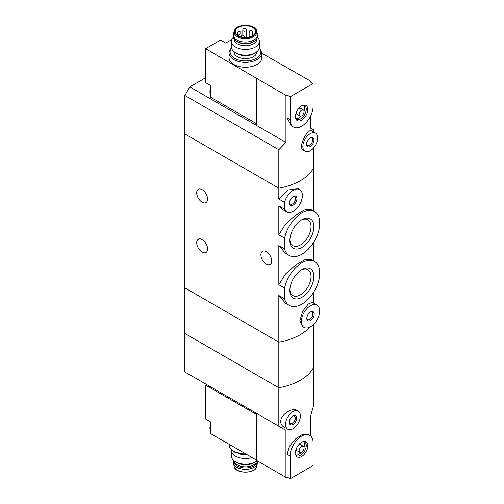 <?xml version="1.0" encoding="UTF-8"?>
<svg xmlns="http://www.w3.org/2000/svg" width="504" height="504" viewBox="0 0 504 504"><rect width="100%" height="100%" fill="white"/><g stroke="black" fill="none" stroke-linecap="round" stroke-linejoin="round"><path stroke-width="0.76" d="M284.59 288.055A25.313 14.616 -60 0 1 314.521 261.538A25.313 14.616 -60 0 1 319.152 268.103L319.152 278.863A25.313 14.616 -60 0 1 289.214 305.38A25.313 14.616 -60 0 1 284.59 298.815L284.59 288.055L278.825 284.728L278.825 245.606L285.497 253.355M314.521 261.538L310.81 259.396L304.775 259.781L295.375 265.211L285.453 274.063L278.825 284.728M284.59 298.815L278.825 295.489L285.503 303.238L289.214 305.38M284.59 238.172A25.313 14.616 -60 0 1 314.521 211.655A25.313 14.616 -60 0 1 319.152 218.219L319.152 228.98A25.313 14.616 -60 0 1 289.214 255.496A25.313 14.616 -60 0 1 284.59 248.932L284.59 238.172L278.825 234.845L278.825 205.878L282.07 209.267L286.77 211.976A12.915 7.459 -60 0 1 284.59 209.198L278.825 205.878M314.521 211.655L310.81 209.513L304.781 209.891L295.388 215.315L285.466 224.16L278.825 234.845M284.59 248.932L278.825 245.606M278.825 295.489L278.825 387.746L184.848 333.49L184.848 287.878L278.825 342.134A52.372 30.234 0 0 0 309.884 327.127A52.372 30.234 180 0 1 278.825 342.134L184.848 287.878L184.848 133.944L278.825 188.2L278.825 149.72L184.848 95.464L184.848 133.944L278.825 188.2A52.372 30.234 0 0 0 313.387 168.248A52.372 30.234 180 0 1 278.825 188.2L278.825 199.036L287.96 190.008L298.135 188.716L299.685 189.605A12.915 7.459 -60 0 1 299.685 204.523A12.915 7.459 -60 0 1 286.77 211.976M313.879 226.643A16.979 9.803 -60 0 1 301.871 247.439A16.979 9.803 -60 0 1 289.863 240.509A16.979 9.803 -60 0 1 301.871 219.706A16.979 9.803 -60 0 1 313.879 226.643M313.879 276.526A16.979 9.803 -60 0 1 301.871 297.329A16.979 9.803 -60 0 1 289.863 290.392A16.979 9.803 -60 0 1 301.871 269.596A16.979 9.803 -60 0 1 313.879 276.526M284.59 209.198L284.59 202.362L278.825 199.036M284.59 202.362A12.915 7.459 -60 0 1 299.685 189.605M296.932 198.652A5.235 3.024 -60 0 1 293.227 205.065A5.235 3.024 -60 0 1 289.523 202.929A5.235 3.024 -60 0 1 293.227 196.516A5.235 3.024 -60 0 1 296.932 198.652M316.966 305.052L312.266 302.343L308.171 304.095L302.639 311.365L299.893 320.544L302.501 326.535L304.051 327.43A12.915 7.459 -60 0 1 304.051 312.512A12.915 7.459 -60 0 1 316.966 305.052A12.915 7.459 -60 0 1 319.152 307.831L319.152 314.672A12.915 7.459 -60 0 1 304.051 327.43M314.212 314.105A5.235 3.024 -60 0 1 310.508 320.519A5.235 3.024 -60 0 1 306.804 318.383A5.235 3.024 -60 0 1 310.508 311.97A5.235 3.024 -60 0 1 314.212 314.105M202.129 189.674A7.68 4.435 60 0 1 207.15 196.44A7.68 4.435 60 0 1 205.972 202.595A7.68 4.435 60 0 1 198.292 198.16A7.68 4.435 60 0 1 198.292 189.296A7.68 4.435 60 0 1 202.129 189.674M202.129 239.564A7.68 4.435 60 0 1 207.15 246.33A7.68 4.435 60 0 1 205.972 252.485A7.68 4.435 60 0 1 198.292 248.05A7.68 4.435 60 0 1 198.292 239.179A7.68 4.435 60 0 1 202.129 239.564M313.387 302.986L313.387 292.629M313.387 211L313.387 148.157M313.387 260.883L313.387 242.739M266.32 251.672A7.68 4.435 60 0 1 271.335 258.445A7.68 4.435 60 0 1 270.157 264.6A7.68 4.435 60 0 1 262.477 260.165A7.68 4.435 60 0 1 262.477 251.294A7.68 4.435 60 0 1 266.32 251.672M292.874 196.736A4.29 2.476 -60 0 1 294.708 196.686A4.29 2.476 -60 0 1 295.596 198.652A4.29 2.476 -60 0 1 293.719 202.973A4.29 2.476 -60 0 1 290.411 204.126A4.29 2.476 -60 0 1 289.542 202.513M289.882 239.639A14.956 8.631 120 0 0 292.956 245.694A14.956 8.631 120 0 0 307.913 237.063A14.956 8.631 120 0 0 307.913 219.794A14.956 8.631 120 0 0 301.127 220.16M289.882 289.523A14.956 8.631 120 0 0 292.956 295.583A14.956 8.631 120 0 0 307.913 286.946A14.956 8.631 120 0 0 307.913 269.684A14.956 8.631 120 0 0 301.127 270.049M310.155 312.19A4.29 2.476 -60 0 1 311.989 312.14A4.29 2.476 -60 0 1 312.877 314.105A4.29 2.476 -60 0 1 311 318.427A4.29 2.476 -60 0 1 307.692 319.574A4.29 2.476 -60 0 1 306.823 317.967M231.865 39.526L225.71 43.079L220.525 40.087L205.588 48.712L285.925 95.376A52.372 30.234 180 0 0 287.085 95.048L290.14 96.812L290.14 119.618A16.235 9.374 120 0 0 293.504 127.052A16.235 9.374 120 0 0 306.016 122.705A16.235 9.374 120 0 0 313.104 106.363L313.104 83.557L290.14 96.812M256.693 123.827L210.773 97.316L210.773 85.623L205.588 82.631L205.588 48.712M310.615 82.12L310.615 81.125L261.866 53.267M237.434 53.84L235.582 52.775L237.434 53.84A11.346 6.552 0 0 0 253.481 53.84L255.333 52.775A13.967 8.064 180 0 1 235.582 52.775L235.582 52.775A13.967 8.064 180 0 1 231.493 47.074L231.493 41.372A13.967 8.064 180 0 1 233.478 37.227M234.114 51.773L234.114 52.057A11.346 6.552 0 0 0 237.434 56.694A11.346 6.552 0 0 0 249.801 58.111A11.346 6.552 0 0 0 256.807 52.057L256.807 51.773M310.615 81.125A52.372 30.234 180 0 1 310.042 81.793L313.104 83.557M293.504 127.052L291.369 125.817L287.085 117.854L287.085 95.048M278.825 149.72L285.925 142.412L285.925 95.376M313.387 131.922L313.387 129.761L310.615 128.161L310.615 116.04M315.498 133.138L311.567 130.87C308.335 127.858 296.887 147.168 303.635 150.482L305.027 151.282A10.477 6.048 -60 0 1 305.027 139.186A10.477 6.048 -60 0 1 315.498 133.138A10.477 6.048 -60 0 1 317.665 137.932A10.477 6.048 -60 0 1 313.097 148.478A10.477 6.048 -60 0 1 305.027 151.282M261.866 52.914L261.866 57.758A16.412 9.475 180 0 1 251.735 66.515A16.412 9.475 180 0 1 233.856 64.462A16.412 9.475 180 0 1 229.049 57.758L229.049 52.914A16.412 9.475 0 0 0 233.856 59.617A16.412 9.475 0 0 0 251.735 61.671A16.412 9.475 0 0 0 261.866 52.914L259.39 47.628M285.925 142.412L256.693 125.534L256.693 78.498M256.693 125.534L189.787 86.908L184.848 95.464M189.787 86.908L205.588 77.786M313.967 140.074A5.235 3.024 -60 0 1 310.262 146.488A5.235 3.024 -60 0 1 306.558 144.352A5.235 3.024 -60 0 1 310.262 137.932A5.235 3.024 -60 0 1 313.967 140.074M309.91 138.159A4.29 2.476 -60 0 1 311.743 138.109A4.29 2.476 -60 0 1 312.631 140.074A4.29 2.476 -60 0 1 310.754 144.396A4.29 2.476 -60 0 1 307.446 145.543A4.29 2.476 -60 0 1 306.577 143.936M307.805 109.418A8.751 5.053 -60 0 1 302.747 119.366A8.751 5.053 -60 0 1 295.842 118.875A8.751 5.053 -60 0 1 297.247 110.464A8.751 5.053 -60 0 1 303.83 105.046A8.751 5.053 -60 0 1 307.805 109.418M299.874 116.014A3.49 2.016 -60 0 1 299.874 111.983A3.49 2.016 -60 0 1 303.364 109.967A3.49 2.016 -60 0 1 304.088 111.567A3.49 2.016 -60 0 1 302.564 115.082A3.49 2.016 -60 0 1 299.874 116.014L297.158 114.446A3.49 2.016 -60 0 1 296.617 111.686M297.99 109.305A3.49 2.016 -60 0 1 300.649 108.398L303.364 109.967M303.647 105.21A7.944 4.586 -60 0 1 304.523 108.184A7.944 4.586 -60 0 1 304.044 111.063M301.165 116.059A7.944 4.586 -60 0 1 295.892 118.635M303.206 105.172A7.944 4.586 -60 0 1 304.605 105.544A7.944 4.586 -60 0 1 306.249 109.179A7.944 4.586 -60 0 1 302.784 117.174A7.944 4.586 -60 0 1 296.661 119.303A7.944 4.586 -60 0 1 295.64 118.276M257.443 37.227A13.967 8.064 180 0 1 259.421 41.372A13.967 8.064 180 0 1 245.461 49.43A13.967 8.064 180 0 1 231.493 41.372M256.807 38.858L256.807 39.23A11.346 6.552 180 0 1 249.801 45.284A11.346 6.552 180 0 1 237.434 43.867A11.346 6.552 180 0 1 234.114 39.23L234.114 38.858M259.421 41.372L259.421 47.074A13.967 8.064 180 0 1 255.333 52.775M252.617 27.405A10.124 5.846 180 0 1 255.585 31.538A10.124 5.846 180 0 1 245.461 37.378A10.124 5.846 180 0 1 235.33 31.538A10.124 5.846 180 0 1 241.586 26.132A10.124 5.846 180 0 1 252.617 27.405M234.089 31.267L233.491 34.31A12.046 6.955 0 0 0 233.415 35.097A12.046 6.955 0 0 0 236.943 40.018A12.046 6.955 0 0 0 250.066 41.523A12.046 6.955 0 0 0 257.5 35.097A12.046 6.955 0 0 0 257.424 34.31L256.826 31.267C256.095 23.398 234.82 23.398 234.089 31.267A11.441 6.602 0 0 0 237.365 36.685A11.441 6.602 0 0 0 250.425 37.964A11.441 6.602 0 0 0 256.826 31.267M233.415 35.097L233.415 36.521A12.046 6.955 0 0 0 235.526 40.459A12.046 6.955 0 0 0 236.943 41.441A12.046 6.955 0 0 0 255.389 40.459A12.046 6.955 0 0 0 257.5 36.521L257.5 35.097M235.526 40.459L236.099 40.944A11.346 6.552 0 0 0 237.434 41.87A11.346 6.552 0 0 0 254.816 40.944L255.389 40.459M210.773 93.662A6.287 3.629 -60 0 1 210.773 89.561M210.773 94.084A6.287 3.629 -60 0 1 209.916 91.281A6.287 3.629 -60 0 1 210.773 88.005M313.387 324.589L313.387 367.794A52.372 30.234 180 0 1 278.825 387.746L278.825 426.226L184.848 371.971L184.848 333.49L278.825 387.746A52.372 30.234 0 0 0 313.387 367.794L313.387 406.274L310.615 416.077L310.615 435.935M256.693 414.59L205.588 385.087L205.588 419.007L210.773 421.999L210.773 430.038A6.287 3.629 -60 0 1 210.401 428.205A6.287 3.629 -60 0 1 210.773 425.937M205.588 385.087L206.577 384.514M256.693 460.202L210.773 433.692L210.773 430.038M247.275 454.766A11.346 6.552 180 0 1 239.268 453.789M278.825 426.226L285.925 430.328L285.925 477.364A52.372 30.234 0 0 0 287.085 477.036L290.14 478.8L313.104 465.545L313.104 442.739A16.235 9.374 120 0 0 309.739 435.305A16.235 9.374 120 0 0 297.228 439.658A16.235 9.374 120 0 0 290.14 455.994L290.14 478.8M309.739 435.305L307.604 434.076L302.558 434.322L295.709 438.814L289.611 446.065L287.085 454.23L287.085 477.036M298.217 411.075L296.825 410.275C292.333 407.402 280.64 414.389 280.684 421.602C280.772 423.99 281.818 425.773 283.809 426.951L287.746 429.219A10.477 6.048 -60 0 1 285.573 424.425A10.477 6.048 -60 0 1 290.147 413.885A10.477 6.048 -60 0 1 298.217 411.075A10.477 6.048 -60 0 1 298.217 423.171A10.477 6.048 -60 0 1 287.746 429.219M285.925 477.364L256.693 460.486L256.693 413.45L285.925 430.328M289.277 422.289A5.235 3.024 -60 0 1 292.981 415.869A5.235 3.024 -60 0 1 296.686 418.011A5.235 3.024 -60 0 1 292.981 424.425A5.235 3.024 -60 0 1 289.277 422.289M292.629 416.096A4.29 2.476 -60 0 1 294.462 416.046A4.29 2.476 -60 0 1 294.462 421.004A4.29 2.476 -60 0 1 290.165 423.48A4.29 2.476 -60 0 1 289.296 421.873M295.432 452.939A8.751 5.053 -60 0 1 303.83 441.422A8.751 5.053 -60 0 1 305.997 451.893A8.751 5.053 -60 0 1 295.842 455.251A8.751 5.053 -60 0 1 295.432 452.939M299.874 452.39A3.49 2.016 -60 0 1 299.156 450.79A3.49 2.016 -60 0 1 300.674 447.281A3.49 2.016 -60 0 1 303.364 446.342A3.49 2.016 -60 0 1 303.364 450.374A3.49 2.016 -60 0 1 299.874 452.39L297.158 450.822A3.49 2.016 -60 0 1 296.434 449.228A3.49 2.016 -60 0 1 296.617 448.062M297.99 445.681A3.49 2.016 -60 0 1 300.649 444.774L303.364 446.342M303.647 441.586A7.944 4.586 -60 0 1 304.044 447.439M301.165 452.435A7.944 4.586 -60 0 1 295.892 455.011M303.206 441.548A7.944 4.586 -60 0 1 304.605 441.92A7.944 4.586 -60 0 1 304.605 451.093A7.944 4.586 -60 0 1 296.661 455.673A7.944 4.586 -60 0 1 295.64 454.652M231.525 449.877A13.967 8.064 0 0 0 231.493 450.437L231.493 456.139A13.967 8.064 0 0 0 235.582 461.84A13.967 8.064 0 0 0 255.333 461.84A13.967 8.064 0 0 0 257.008 460.669M237.434 462.905L235.582 461.84L237.434 462.905A11.346 6.552 0 0 0 253.481 462.905L255.333 461.84M231.493 450.437A13.967 8.064 0 0 0 235.582 456.139A13.967 8.064 0 0 0 252.076 457.538M257.5 460.952A12.046 6.955 180 0 1 257.5 460.984L257.5 462.407A12.046 6.955 180 0 1 257.424 463.195A12.046 6.955 180 0 1 245.461 469.363A12.046 6.955 180 0 1 233.491 463.195A12.046 6.955 180 0 1 233.415 462.407L233.415 460.984A12.046 6.955 180 0 1 233.478 460.278M257.5 460.984A12.046 6.955 180 0 1 245.461 467.939A12.046 6.955 180 0 1 233.415 460.984M256.757 460.876A11.346 6.552 180 0 1 245.461 466.824A11.346 6.552 180 0 1 234.158 460.876M210.773 430.46A6.287 3.629 -60 0 1 209.91 427.915A6.287 3.629 -60 0 1 209.916 427.657A6.287 3.629 -60 0 1 210.773 424.381M287.085 117.854L290.14 119.618M231.632 48.195A15.359 8.87 0 0 0 234.593 58.332A15.359 8.87 0 0 0 254.356 59.289A15.359 8.87 0 0 0 259.289 48.195M237.857 35.923A10.754 6.205 0 0 0 255.843 33.144A10.754 6.205 0 0 0 242.676 25.54A10.754 6.205 0 0 0 237.857 35.923M237.478 33.283A1.745 1.745 0 0 1 239.224 31.538A1.745 1.745 0 0 1 240.969 33.283A1.745 1.008 180 0 1 240.458 33.995A1.745 1.008 180 0 1 238.556 34.215A1.745 1.008 180 0 1 237.478 33.283L237.478 35.135M242.789 30.215A1.745 1.745 0 0 1 244.534 28.47A1.745 1.745 0 0 1 246.28 30.215A1.745 1.008 180 0 1 245.769 30.927A1.745 1.008 180 0 1 243.867 31.147A1.745 1.008 180 0 1 242.789 30.215L242.789 35.23M249.146 32.105A1.745 1.745 0 0 1 250.891 30.36A1.745 1.745 0 0 1 252.636 32.105A1.745 1.008 180 0 1 252.126 32.817A1.745 1.008 180 0 1 250.223 33.037A1.745 1.008 180 0 1 249.146 32.105L249.146 36.981M240.767 36.716A1.745 1.745 0 0 1 242.613 35.211A1.745 1.745 0 0 1 244.238 36.95A1.745 1.008 180 0 1 244.112 37.328M287.085 454.23L290.14 455.994M246.059 454.06A16.412 9.475 180 0 1 229.049 444.591L229.049 444.238M234.089 466.238C234.82 474.113 256.095 474.113 256.826 466.238A11.441 6.602 180 0 1 245.461 472.097A11.441 6.602 180 0 1 234.089 466.238L233.491 463.195M289.214 255.496L285.503 253.355M231.525 47.628L229.421 50.797L229.049 52.914M240.969 33.283L240.969 36.105M246.28 30.215L246.28 37.359M252.636 32.105L252.636 35.658M244.238 36.95L244.238 37.34M209.916 91.281L210.773 87.841M246.777 454.476L234.738 452.138L231.941 450.261L229.421 446.714L229.049 444.591M256.826 466.238L257.424 463.195M209.916 427.657L210.773 424.217"/></g></svg>
